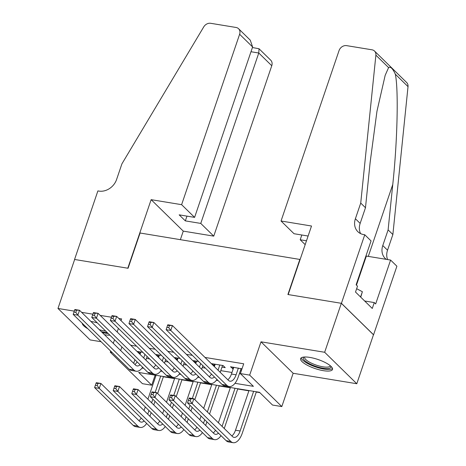 <?xml version="1.0" encoding="UTF-8"?>
<svg xmlns="http://www.w3.org/2000/svg" width="466" height="466" viewBox="0 0 466 466"><rect width="100%" height="100%" fill="white"/><g stroke="black" fill="none" stroke-linecap="round" stroke-linejoin="round"><path stroke-width="0.7" d="M104.46 334.699A16.823 4.753 -161.2 0 0 104.978 334.786A16.823 4.753 -161.2 0 0 109.894 335.2M97.324 322.891A16.823 4.753 -161.2 0 0 91.429 321.523A16.823 4.753 -161.2 0 0 90.917 321.441M323.346 370.668A16.823 4.753 -161.2 0 0 332.497 369.456A16.823 4.753 -161.2 0 0 325.798 362.816A16.823 4.753 -161.2 0 0 309.791 357.405A16.823 4.753 -161.2 0 0 300.64 358.61A16.823 4.753 -161.2 0 0 307.339 365.257A16.823 4.753 -161.2 0 0 323.346 370.668M154.724 375.078L155.056 375.404L151.724 385.201L142.433 383.675L110.291 352.209L112.12 352.512M300.121 259.486L140.08 233.006L128.074 268.265L74.647 259.486L57.976 308.457L90.113 339.918L101.099 341.718M299.9 259.271L287.901 294.524L341.328 303.302L373.47 334.769L356.799 383.734L324.656 352.273L261.007 341.817L249.671 375.113L281.814 406.573L272.517 405.047L259.492 392.29L138.693 372.445L151.724 385.201M261.007 341.817L293.149 373.278L356.799 383.734M293.149 373.278L281.814 406.573M155.056 375.404L155.976 375.555M163.368 376.773L174.564 378.613M181.95 379.825L193.145 381.666M200.531 382.877L211.733 384.718M219.119 385.93L230.315 387.77M237.701 388.988L248.896 390.823M256.288 392.04L259.824 392.622M341.328 303.302L324.656 352.273M142.893 352.354L137.575 351.481L140.26 353.694M161.475 355.412L156.162 354.539L158.842 356.746M180.062 358.465L174.744 357.591L177.43 359.799M198.644 361.517L193.332 360.643L196.011 362.851M221.985 367.121L225.235 367.657L223.063 365.53L211.913 363.696L214.593 365.909M234.981 383.314L253.411 386.343L240.38 373.586L243.712 363.795L205.005 357.434M192.347 355.354L186.423 354.381M173.766 352.302L167.842 351.323M155.178 349.244L149.254 348.271M136.596 346.191L130.672 345.219M146.446 358.424L149.627 358.948M165.034 361.476L168.209 362M183.616 364.534L186.79 365.053M202.203 367.587L205.378 368.105M220.785 370.639L231.981 372.48M239.373 373.691L240.712 373.913M241.976 368.903L230.495 366.754L233.181 368.961M240.567 370.173L241.487 370.324M121.038 320.649L121.626 318.913L118.783 318.447M111.45 317.241L100.202 315.395M92.868 314.189L81.62 312.337M74.28 311.137L57.976 308.457M118.399 328.384L117.17 332.002M114.537 339.737L113.302 343.355M110.669 351.09L110.291 352.209M121.894 346.943L120.665 350.56M240.38 373.586L249.671 375.113M142.06 368.047L143.738 368.321M160.642 371.099L162.319 371.373M179.229 374.151L180.901 374.425M197.811 377.204L199.489 377.483M216.399 380.262L218.071 380.536M134.924 359.694L133.695 363.317M233.239 367.202L232.668 368.88M214.657 364.15L214.086 365.822M196.07 361.092L195.499 362.769M177.488 358.039L176.917 359.717M158.9 354.987L158.335 356.665M140.318 351.935L139.748 353.607M82.202 323.229A16.823 4.753 -161.2 0 0 87.847 328.751M233.751 367.284L231.451 374.041A10.788 5.26 -80.7 0 1 227.798 379.738M238.394 368.047L236.093 374.804A10.788 5.26 -80.7 0 1 230.006 381.2A10.788 5.26 -80.7 0 1 228.416 380.349L172.432 325.548L170.766 330.441L226.75 385.248A16.176 7.887 99.3 0 0 229.126 386.518A16.176 7.887 99.3 0 0 238.266 376.93L241.138 368.501M167.55 325.373L167.789 324.785L172.432 325.548L167.55 325.373L166.886 327.336L168.744 327.639L169.408 325.682M168.744 327.639L170.766 330.441L166.117 329.678L222.107 384.485A16.176 7.887 99.3 0 0 224.484 385.755L229.126 386.518M166.117 329.678L166.886 327.336M188.963 398.564L188.293 400.521L190.151 400.824L190.821 398.867L188.963 398.564L189.196 397.97L193.844 398.733L192.178 403.632L230.786 441.424A16.176 7.887 99.3 0 0 233.169 442.7A16.176 7.887 99.3 0 0 242.303 433.112L256.376 391.784M253.632 391.329L240.13 430.986A10.788 5.26 -80.7 0 1 234.043 437.376A10.788 5.26 -80.7 0 1 232.452 436.531L193.844 398.733L190.821 398.867M248.984 390.566L235.487 430.223A10.788 5.26 -80.7 0 1 231.835 435.92M190.151 400.824L192.178 403.632L187.53 402.869L226.144 440.661A16.176 7.887 99.3 0 0 228.521 441.937L233.169 442.7M187.53 402.869L188.293 400.521M330.848 366.206A14.562 4.112 18.8 0 1 328.454 368.466A14.562 4.112 18.8 0 1 310.933 364.429A14.562 4.112 18.8 0 1 303.931 357.043M304.735 356.997A13.479 3.81 -161.2 0 0 304.671 357.142A13.479 3.81 -161.2 0 0 313.006 363.87A13.479 3.81 -161.2 0 0 327.947 367.045A13.479 3.81 -161.2 0 0 330.196 365.833A13.479 3.81 -161.2 0 0 330.237 365.676M301.234 357.847A16.718 4.724 -161.2 0 0 312.797 365.915A16.718 4.724 -161.2 0 0 330.132 369.357A16.718 4.724 -161.2 0 0 332.491 368.49M360.731 297.151L362.373 291.722L356.647 288.699M360.573 296.999L362.373 291.722M102.235 332.52A16.718 4.724 -161.2 0 0 108.182 333.516M107.291 332.642A14.562 4.112 18.8 0 1 101.338 331.646M99.357 329.701A13.479 3.81 -161.2 0 0 105.706 331.099M281.039 221.006L339.05 50.596A6.472 5.347 -45.6 0 1 346.628 45.639L371.996 49.804A6.472 5.347 -45.6 0 1 374.518 51.056A6.472 5.347 -45.6 0 1 375.887 55.163L360.731 203.077L355.395 218.746A15.098 12.471 -45.6 0 0 357.841 231.678A15.098 12.471 -45.6 0 0 363.736 234.596L364.762 234.765L341.421 303.319L288.18 294.57L311.515 226.016L281.039 221.006L294.023 233.722L308.108 236.035M374.518 51.056L406.661 82.517A6.472 5.347 134.4 0 1 408.024 86.624L392.873 234.538L388.114 229.884L392.762 184.53C397.434 141.408 398.64 89.297 395.314 74.181C392.756 68.537 390.514 66.347 388.597 67.605L385.172 75.323L376.953 111.298L370.132 162.378L365.484 207.731L360.154 223.4A15.098 12.471 -45.6 0 0 360.602 233.612M365.484 207.731L360.731 203.077M392.873 234.538L387.537 250.207A15.098 12.471 -45.6 0 0 387.596 259.568M386.227 259.341A15.098 12.471 -45.6 0 1 385.225 258.479A15.098 12.471 -45.6 0 1 382.778 245.553L388.114 229.884M341.421 303.319L373.563 334.78L396.898 266.226L390.601 260.063L375.666 303.937L374.274 302.574L364.657 300.995M364.762 234.765L371.058 240.928L356.123 284.802L357.509 286.165L355.511 292.042L372.276 308.451L374.274 302.574M305.178 244.638L300.191 239.757L306.488 240.794M300.191 239.757L301.811 234.998M390.601 260.063L366.352 256.073A24.267 6.856 18.8 0 1 365.927 256.003M181.612 204.673L239.623 34.263A6.472 5.347 -45.6 0 0 238.575 28.717A6.472 5.347 -45.6 0 0 236.052 27.471L210.684 23.3A6.472 5.347 -45.6 0 0 203.747 26.882L121.923 163.84L116.587 179.509A15.098 12.471 134.4 0 1 98.914 191.083L97.889 190.914L74.554 259.469L127.795 268.218L151.135 199.664L181.612 204.673L194.596 217.383L179.171 214.849L185.34 220.884L200.764 223.418L213.754 236.134L271.765 65.723L258.776 53.008L250.993 51.732M200.764 223.418L258.776 53.008L259.026 48.744L270.717 60.184A6.472 5.347 134.4 0 1 271.765 65.723M180.377 239.629L183.272 231.124L213.754 236.134M151.135 199.664L183.272 231.124M194.596 217.383L252.613 46.973L239.623 34.263M185.34 220.884L186.959 216.131M238.575 28.717L250.265 40.163L252.613 46.973M252.421 47.532L259.026 48.744M215.164 364.231L214.36 366.591M219.812 364.995L218.041 370.19M220.214 372.317L222.556 365.443M214.436 376.977A10.788 5.26 -80.7 0 1 211.418 378.142A10.788 5.26 -80.7 0 1 209.834 377.297L153.85 322.495L152.184 327.388L208.168 382.19A16.176 7.887 99.3 0 0 210.545 383.466A16.176 7.887 99.3 0 0 216.975 379.464M211.471 374.07A10.788 5.26 -80.7 0 1 209.211 376.685M148.969 322.321L149.202 321.726L153.85 322.495L148.969 322.321L148.299 324.284L150.157 324.586L150.827 322.629M150.157 324.586L152.184 327.388L147.536 326.625L203.52 381.427A16.176 7.887 99.3 0 0 205.896 382.702L210.545 383.466M147.536 326.625L148.299 324.284M196.582 361.179L195.778 363.538M200.689 363.521L199.46 367.138M201.632 369.264L202.861 365.647M195.854 373.924A10.788 5.26 -80.7 0 1 192.837 375.089A10.788 5.26 -80.7 0 1 191.252 374.239L135.262 319.437L133.596 324.336L189.58 379.138A16.176 7.887 99.3 0 0 191.963 380.413A16.176 7.887 99.3 0 0 198.394 376.412M192.883 371.018A10.788 5.26 -80.7 0 1 190.629 373.633M130.381 319.268L130.62 318.674L135.262 319.437L130.381 319.268L129.717 321.225L131.575 321.534L132.239 319.571M131.575 321.534L133.596 324.336L128.954 323.573L184.938 378.375A16.176 7.887 99.3 0 0 187.315 379.65L191.963 380.413M128.954 323.573L129.717 321.225M177.995 358.127L177.196 360.486M182.107 360.468L180.872 364.086M183.045 366.212L184.28 362.595M177.266 370.872A10.788 5.26 -80.7 0 1 174.249 372.037A10.788 5.26 -80.7 0 1 172.665 371.186L116.681 316.385L115.015 321.284L170.999 376.085A16.176 7.887 99.3 0 0 173.375 377.361A16.176 7.887 99.3 0 0 179.806 373.353M174.301 367.965A10.788 5.26 -80.7 0 1 172.041 370.581M111.799 316.216L112.032 315.622L116.681 316.385L111.799 316.216L111.129 318.173L112.993 318.476L113.657 316.519M112.993 318.476L115.015 321.284L110.366 320.521L166.35 375.322A16.176 7.887 99.3 0 0 168.733 376.592L173.375 377.361M110.366 320.521L111.129 318.173M159.413 355.069L158.609 357.428M163.519 357.41L162.29 361.034M164.463 363.16L165.692 359.536M158.685 367.814A10.788 5.26 -80.7 0 1 155.667 368.985A10.788 5.26 -80.7 0 1 154.083 368.134L98.099 313.333L96.427 318.231L152.417 373.033A16.176 7.887 99.3 0 0 154.794 374.303A16.176 7.887 99.3 0 0 161.224 370.301M155.72 364.913A10.788 5.26 -80.7 0 1 153.46 367.528M93.217 313.164L93.45 312.57L98.099 313.333L93.217 313.164L92.548 315.121L94.406 315.424L95.076 313.467M94.406 315.424L96.427 318.231L91.785 317.468L147.769 372.27A16.176 7.887 99.3 0 0 150.145 373.54L154.794 374.303M91.785 317.468L92.548 315.121M224.251 428.499L237.788 388.726M235.05 388.277L222.078 426.373M230.402 387.514L218.403 422.773M218.472 433.159A10.788 5.26 -80.7 0 1 215.455 434.324A10.788 5.26 -80.7 0 1 213.871 433.479L175.257 395.681L173.591 400.579L212.205 438.372A16.176 7.887 99.3 0 0 214.581 439.648A16.176 7.887 99.3 0 0 221.012 435.646M215.508 430.252A10.788 5.26 -80.7 0 1 213.247 432.867M170.375 395.512L170.614 394.918L175.257 395.681L170.375 395.512L169.711 397.469L171.57 397.772L172.234 395.815M171.57 397.772L173.591 400.579L168.948 399.811L207.556 437.609A16.176 7.887 99.3 0 0 209.933 438.885L214.581 439.648M168.948 399.811L169.711 397.469M205.669 425.446L206.898 421.829M209.531 414.093L219.206 385.673M216.463 385.225L207.358 411.967M204.725 419.703L203.496 423.32M211.82 384.462L203.683 408.362M201.05 416.097L199.815 419.72M199.891 430.106A10.788 5.26 -80.7 0 1 196.873 431.271A10.788 5.26 -80.7 0 1 195.289 430.421L156.675 392.628L155.009 397.521L193.617 435.32A16.176 7.887 99.3 0 0 196 436.595A16.176 7.887 99.3 0 0 202.43 432.588M196.92 427.2A10.788 5.26 -80.7 0 1 194.666 429.815M151.794 392.454L152.027 391.865L156.675 392.628L151.794 392.454L151.124 394.417L152.982 394.719L153.652 392.762M152.982 394.719L155.009 397.521L150.361 396.758L188.975 434.557A16.176 7.887 99.3 0 0 191.351 435.832L196 436.595M150.361 396.758L151.124 394.417M187.082 422.394L188.316 418.771M190.949 411.035L192.178 407.418M194.811 399.682L200.625 382.621M197.881 382.172L192.324 398.482M190.006 405.292L188.777 408.909M186.144 416.645L184.909 420.268M193.233 381.409L185.095 405.309M182.462 413.045L181.233 416.662M181.303 427.048A10.788 5.26 -80.7 0 1 178.286 428.219A10.788 5.26 -80.7 0 1 176.701 427.369L138.093 389.57L136.422 394.469L175.035 432.267A16.176 7.887 99.3 0 0 177.412 433.537A16.176 7.887 99.3 0 0 183.849 429.536M178.338 424.147A10.788 5.26 -80.7 0 1 176.078 426.763M133.206 389.401L133.445 388.807L138.093 389.57L133.206 389.401L132.542 391.358L134.4 391.667L135.07 389.71M134.4 391.667L136.422 394.469L131.779 393.706L170.387 431.504A16.176 7.887 99.3 0 0 172.77 432.774L177.412 433.537M131.779 393.706L132.542 391.358M168.5 419.336L169.729 415.719M172.362 407.983L173.597 404.366M176.23 396.63L182.037 379.569M179.294 379.114L173.742 395.43M171.424 402.24L170.195 405.857M167.556 413.592L166.327 417.21M174.651 378.351L166.513 402.257M163.881 409.993L162.646 413.61M162.721 423.996A10.788 5.26 -80.7 0 1 159.704 425.167A10.788 5.26 -80.7 0 1 158.12 424.316L119.506 386.518L117.84 391.417L156.454 429.215A16.176 7.887 99.3 0 0 158.83 430.485A16.176 7.887 99.3 0 0 165.261 426.483M159.756 421.089A10.788 5.26 -80.7 0 1 157.496 423.705M114.624 386.349L114.863 385.755L119.506 386.518L114.624 386.349L113.96 388.306L115.818 388.615L116.483 386.652M115.818 388.615L117.84 391.417L113.191 390.654L151.805 428.446A16.176 7.887 99.3 0 0 154.182 429.722L158.83 430.485M113.191 390.654L113.96 388.306M140.831 352.016L140.027 354.376M144.938 354.358L143.703 357.975M145.875 360.102L147.11 356.484M140.103 364.762A10.788 5.26 -80.7 0 1 137.08 365.932A10.788 5.26 -80.7 0 1 135.495 365.082L79.511 310.28L77.845 315.173L133.829 369.981A16.176 7.887 99.3 0 0 136.206 371.251A16.176 7.887 99.3 0 0 142.643 367.249M137.132 361.855A10.788 5.26 -80.7 0 1 134.878 364.47M74.63 310.106L74.869 309.517L79.511 310.28L74.63 310.106L73.966 312.069L75.824 312.371L76.488 310.414M75.824 312.371L77.845 315.173L73.197 314.41L129.181 369.212A16.176 7.887 99.3 0 0 131.563 370.487L136.206 371.251M73.197 314.41L73.966 312.069M149.912 416.284L151.147 412.666M153.78 404.931L155.009 401.313M157.648 393.578L163.455 376.516M160.712 376.062L155.161 392.378M152.842 399.187L151.607 402.805M148.974 410.54L147.745 414.158M156.063 375.299L147.926 399.205M145.293 406.94L144.064 410.558M144.14 420.944A10.788 5.26 -80.7 0 1 141.116 422.109A10.788 5.26 -80.7 0 1 139.532 421.264L100.924 383.466L99.252 388.364L137.866 426.157A16.176 7.887 99.3 0 0 140.243 427.433A16.176 7.887 99.3 0 0 146.679 423.431M141.169 418.037A10.788 5.26 -80.7 0 1 138.915 420.652M96.043 383.297L96.276 382.702L100.924 383.466L96.043 383.297L95.373 385.254L97.231 385.557L97.901 383.6M97.231 385.557L99.252 388.364L94.61 387.601L133.224 425.394A16.176 7.887 99.3 0 0 135.6 426.67L140.243 427.433M94.61 387.601L95.373 385.254M236.093 374.804L231.451 374.041M226.75 385.248L222.107 384.485M240.13 430.986L235.487 430.223M230.786 441.424L226.144 440.661M360.154 223.4L355.395 218.746M382.778 245.553L387.537 250.207M408.024 86.624L395.314 74.181M388.597 67.605L375.887 55.163M392.762 184.53L368.297 256.393M356.455 285.134L366.352 256.073M208.168 382.19L203.52 381.427M189.58 379.138L184.938 378.375M170.999 376.085L166.35 375.322M152.417 373.033L147.769 372.27M212.205 438.372L207.556 437.609M193.617 435.32L188.975 434.557M175.035 432.267L170.387 431.504M156.454 429.215L151.805 428.446M133.829 369.981L129.181 369.212M137.866 426.157L133.224 425.394"/></g></svg>
